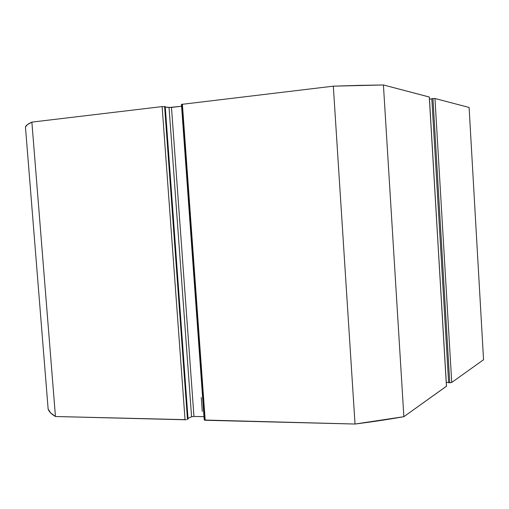 <?xml version="1.0" encoding="UTF-8"?>
<svg xmlns="http://www.w3.org/2000/svg" width="509" height="509" viewBox="0 0 509 509"><rect width="100%" height="100%" fill="white"/><g stroke="black" fill="none" stroke-linecap="round" stroke-linejoin="round"><path stroke-width="0.76" d="M469.101 107.456L434.966 98.498L431.817 98.676L448.626 382.743L431.817 98.676L432.936 98.555L449.733 382.755L448.626 382.743L451.725 382.475L449.733 382.755L432.936 98.555L434.966 98.498L469.101 107.456L483.55 359.723L451.725 382.475L434.966 98.498L451.725 382.475L483.55 359.723L469.101 107.456M431.829 98.873L429.475 99.128L431.829 98.873M429.354 97.047L383.423 84.965L359.182 85.378L333.319 86.167L181.452 104.396L333.319 86.167L355.027 424.035L204.243 420.033M181.681 104.472L204.453 419.849M181.586 106.247L170.82 107.507L165.272 107.049L169.039 107.52L191.575 416.776L188.018 418.328L191.575 416.776L169.039 107.52L181.586 106.247M165.24 106.591L162.123 106.585L31.876 122.115L27.429 124.622L25.45 126.938L48.132 409.032C48.953 411.622 51.39 414.116 55.449 416.515L50.576 412.844L48.132 409.032L25.45 126.938C25.953 125.456 28.097 123.846 31.876 122.115L162.123 106.585L185.053 419.766L55.449 416.515L31.876 122.115L55.449 416.515L186.409 419.683L185.053 419.766L162.123 106.585L165.24 106.591L188.076 419.168L187.477 419.429L164.604 106.508L187.477 419.429L188.076 419.168L165.24 106.591M448.607 382.393L446.272 382.38L448.607 382.393M429.297 97.092L446.444 386.255L403.872 416.693L383.423 84.965L429.291 97.003L446.495 386.172L403.872 416.693L355.027 424.035L205.197 420.275L182.387 104.167L205.197 420.275L204.243 420.04L181.452 104.396M204.001 416.68L193.961 416.438L191.575 416.776L193.961 416.438L171.482 107.444L193.961 416.438L204.001 416.68M429.354 97.041L446.431 386.102M355.027 424.035C372.397 421.827 388.679 419.384 403.872 416.693L383.423 84.965L333.319 86.167L355.027 424.035M256.262 421.554L269.929 421.897M202.264 411.412L201.259 397.44L202.264 411.412M271.004 421.923L254.984 421.522"/></g></svg>
